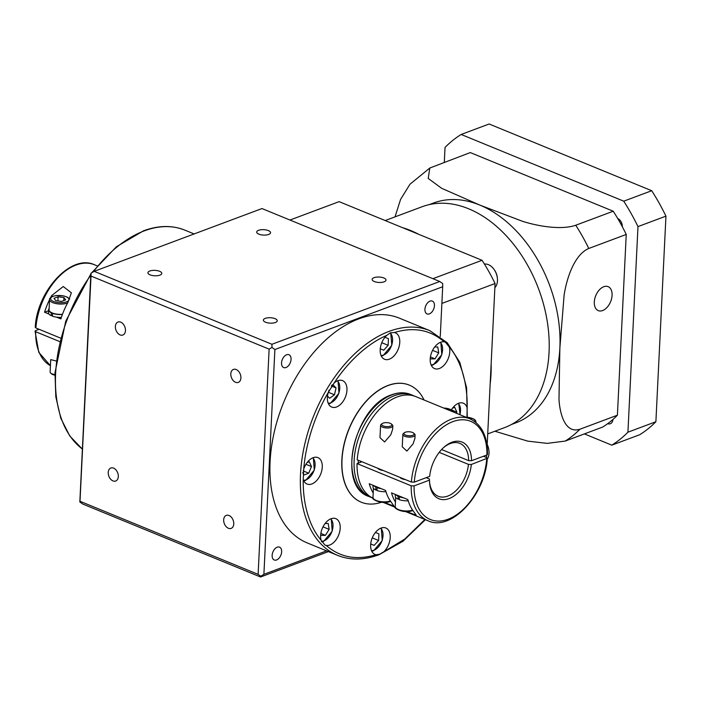 <?xml version="1.0" encoding="UTF-8"?>
<svg xmlns="http://www.w3.org/2000/svg" width="701" height="701" viewBox="0 0 701 701"><rect width="100%" height="100%" fill="white"/><g stroke="black" fill="none" stroke-linecap="round" stroke-linejoin="round"><path stroke-width="1.05" d="M54.888 375.105A5.1 1.998 -177.2 0 1 51.532 373.852L50.638 373.037A6.125 2.392 2.8 0 0 54.906 374.579M56.027 360.962L50.717 359.613L50.113 371.994A6.125 2.392 2.8 0 0 50.638 373.037M53.583 335.244A6.125 2.392 2.8 0 0 54.275 335.525M67.664 302.885A10.208 3.987 -177.2 0 1 67.182 303.086A10.208 3.987 -177.2 0 1 55.914 303.577A10.208 3.987 -177.2 0 1 49.569 299.537L49.061 309.86A10.208 3.987 2.8 0 0 51.708 312.725A10.208 3.987 2.8 0 0 52.873 313.207A10.208 3.987 2.8 0 0 62.468 314.285M61.381 317.369A10.717 4.188 -177.2 0 1 56.527 317.132A10.717 4.188 2.8 0 1 52.417 316.169L52.549 313.347A10.717 4.188 2.8 0 0 62.389 314.495M383.044 423.115A5.1 1.998 2.8 0 0 382.185 423.562A5.1 1.998 2.8 0 0 383.85 426.155A5.1 1.998 2.8 0 0 390.466 426.155A5.1 1.998 2.8 0 0 391.412 424.017A5.1 1.998 2.8 0 0 383.044 423.115M391.412 424.017L392.297 424.832A6.125 2.392 -177.2 0 1 392.823 425.875A6.125 2.392 -177.2 0 1 391.167 427.4A6.125 2.392 -177.2 0 1 384.402 427.698A6.125 2.392 -177.2 0 1 380.59 425.27A6.125 2.392 -177.2 0 1 381.221 424.289L382.185 423.562M392.823 425.875L392.656 429.284L390.799 434.769L384.604 441.963L379.986 437.652L380.59 425.27M376.989 490.236A10.208 3.987 -177.2 0 1 376.13 489.876L377.015 489.596M373.195 492.987A55.116 34.077 112.3 0 1 369.252 483.734L373.607 485.521A10.717 4.188 -177.2 0 0 375.885 487.177L375.754 489.99A10.717 4.188 -177.2 0 1 372.976 486.985L373.055 485.302M405.309 432.245A5.1 1.998 2.8 0 0 404.442 432.701A5.1 1.998 2.8 0 0 406.116 435.286A5.1 1.998 2.8 0 0 412.731 435.295A5.1 1.998 2.8 0 0 413.678 433.148A5.1 1.998 2.8 0 0 405.309 432.245M413.678 433.148L414.563 433.963A6.125 2.392 -177.2 0 1 415.088 435.006A6.125 2.392 -177.2 0 1 413.424 436.53A6.125 2.392 -177.2 0 1 406.659 436.828A6.125 2.392 -177.2 0 1 402.856 434.41A6.125 2.392 -177.2 0 1 403.487 433.42L404.442 432.701M415.088 435.006L414.922 438.423L413.064 443.908L406.869 451.093L402.251 446.791L402.856 434.41M399.246 499.375A10.208 3.987 -177.2 0 1 398.396 499.007L399.281 498.735M395.46 502.126A55.116 34.077 112.3 0 1 391.517 492.873L395.872 494.661A10.717 4.188 -177.2 0 0 398.15 496.317L398.01 499.13A10.717 4.188 -177.2 0 1 395.241 496.115L395.32 494.433M414.273 482.139L411.382 482.051A55.116 34.077 -67.7 0 1 451.505 419.137A55.116 34.077 -67.7 0 1 469.95 418.821C481.71 424.473 487.563 436.337 487.493 454.432L486.932 454.949A53.074 32.816 112.3 0 0 452.899 421.625A53.074 32.816 112.3 0 0 414.273 482.139L429.669 476.373A30.616 18.936 -67.7 0 1 443.908 447.282A30.616 18.936 -67.7 0 1 451.891 442.27A30.616 18.936 -67.7 0 1 471.528 460.715L468.645 460.627A28.575 17.674 112.3 0 0 459.874 443.374A28.575 17.674 112.3 0 0 450.314 443.54A28.575 17.674 112.3 0 0 443.374 447.764M468.645 460.627L441.604 449.534M439.203 452.382L468.461 464.386L471.344 464.465L487.309 458.209C485.609 494.407 451.462 531.893 428.101 520.808A55.116 34.077 -67.7 0 1 411.207 485.811L414.089 485.889L429.485 480.132L429.406 478.993L426.19 477.679M429.52 481.543A28.575 17.674 112.3 0 0 438.178 496.255A28.575 17.674 112.3 0 0 447.737 496.089A28.575 17.674 112.3 0 0 468.461 464.386M414.265 396.039A55.116 34.077 112.3 0 0 412.801 395.373A55.116 34.077 112.3 0 0 394.365 395.697A55.116 34.077 112.3 0 0 356.029 446.984A55.116 34.077 112.3 0 0 370.96 497.36A55.116 34.077 112.3 0 0 372.468 497.912M358.272 460.259A48.991 30.292 112.3 0 0 358.264 463.116M360.498 461.17A48.991 30.292 -67.7 0 0 360.48 461.705L361.225 462.012L357.028 463.58L411.207 485.811M120.099 334.92A6.94 4.732 69.5 0 1 115.481 328.322A6.94 4.732 69.5 0 1 117.978 322.039A6.94 4.732 69.5 0 1 120.73 322.153A6.94 4.732 69.5 0 1 125.348 328.751A6.94 4.732 69.5 0 1 122.85 335.034A6.94 4.732 69.5 0 1 120.099 334.92M235.545 382.29A6.94 4.732 69.5 0 1 230.927 375.692A6.94 4.732 69.5 0 1 233.433 369.409A6.94 4.732 69.5 0 1 236.176 369.523A6.94 4.732 69.5 0 1 240.793 376.122A6.94 4.732 69.5 0 1 238.296 382.404A6.94 4.732 69.5 0 1 235.545 382.29M228.412 528.265A6.94 4.732 69.5 0 1 223.785 521.675A6.94 4.732 69.5 0 1 226.292 515.384A6.94 4.732 69.5 0 1 229.034 515.507A6.94 4.732 69.5 0 1 233.652 522.105A6.94 4.732 69.5 0 1 231.155 528.388A6.94 4.732 69.5 0 1 228.412 528.265M112.966 480.904A6.94 4.732 69.5 0 1 108.34 474.305A6.94 4.732 69.5 0 1 110.846 468.014A6.94 4.732 69.5 0 1 113.588 468.137A6.94 4.732 69.5 0 1 118.206 474.735A6.94 4.732 69.5 0 1 115.709 481.017A6.94 4.732 69.5 0 1 112.966 480.904M275.055 318.666A6.94 2.708 2.8 0 0 267.607 317.833A6.94 2.708 2.8 0 0 263.366 320.103A6.94 2.708 2.8 0 0 265.548 322.223A6.94 2.708 2.8 0 0 272.987 323.056A6.94 2.708 2.8 0 0 277.228 320.786A6.94 2.708 2.8 0 0 275.055 318.666M383.824 277.973A6.94 2.708 2.8 0 0 376.384 277.14A6.94 2.708 2.8 0 0 372.135 279.41A6.94 2.708 2.8 0 0 374.316 281.53A6.94 2.708 2.8 0 0 381.756 282.363A6.94 2.708 2.8 0 0 386.006 280.093A6.94 2.708 2.8 0 0 383.824 277.973M268.378 230.603A6.94 2.708 2.8 0 0 260.938 229.77A6.94 2.708 2.8 0 0 256.689 232.04A6.94 2.708 2.8 0 0 258.871 234.16A6.94 2.708 2.8 0 0 266.31 234.993A6.94 2.708 2.8 0 0 270.56 232.723A6.94 2.708 2.8 0 0 268.378 230.603M159.609 271.296A6.94 2.708 2.8 0 0 152.161 270.463A6.94 2.708 2.8 0 0 147.92 272.742A6.94 2.708 2.8 0 0 150.093 274.853A6.94 2.708 2.8 0 0 157.541 275.686A6.94 2.708 2.8 0 0 161.782 273.416A6.94 2.708 2.8 0 0 159.609 271.296M358.754 318.867A121.457 75.103 112.3 0 0 274.293 431.886A121.457 75.103 112.3 0 0 307.187 542.898L337.61 555.385A121.457 75.103 -67.7 0 1 304.716 444.373A121.457 75.103 -67.7 0 1 389.178 331.345A121.457 75.103 -67.7 0 1 429.827 330.653L399.395 318.166A121.457 75.103 112.3 0 0 358.754 318.867M276.588 559.95A6.94 4.294 112.3 0 0 281.408 553.492A6.94 4.294 112.3 0 0 279.533 547.148A6.94 4.294 112.3 0 0 277.21 547.192A6.94 4.294 112.3 0 0 272.382 553.65A6.94 4.294 112.3 0 0 274.257 559.994A6.94 4.294 112.3 0 0 276.588 559.95M285.999 367.517A6.94 4.294 112.3 0 0 290.819 361.059A6.94 4.294 112.3 0 0 288.943 354.715A6.94 4.294 112.3 0 0 286.621 354.759A6.94 4.294 112.3 0 0 281.793 361.217A6.94 4.294 112.3 0 0 283.677 367.561A6.94 4.294 112.3 0 0 285.999 367.517M429.38 313.882A6.94 4.294 112.3 0 0 434.199 307.424A6.94 4.294 112.3 0 0 432.324 301.079A6.94 4.294 112.3 0 0 430.002 301.115A6.94 4.294 112.3 0 0 425.174 307.573A6.94 4.294 112.3 0 0 427.058 313.917A6.94 4.294 112.3 0 0 429.38 313.882M375.99 554.736A14.292 8.833 -67.7 0 1 375.009 554.438A14.292 8.833 -67.7 0 1 371.136 541.382A14.292 8.833 -67.7 0 1 381.072 528.081A14.292 8.833 -67.7 0 1 385.857 528.002A14.292 8.833 -67.7 0 1 390.168 538.324A14.292 8.833 -67.7 0 1 383.692 551.853L379.591 554.272L375.99 554.736C356.695 560.555 340.09 557.453 326.175 545.431L324.922 545.071L321.084 540.156C309.483 526.696 302.753 504.264 303.235 479.37L303.743 469.03C305.671 444.092 314.67 415.649 328.313 392.367L334.114 383.018C348.441 361.217 367.911 343.42 386.715 335.393L390.422 332.817L394.418 332.511C413.713 326.701 430.318 329.803 444.232 341.825A14.292 8.833 112.3 0 0 440.64 342.246A14.292 8.833 112.3 0 0 430.703 355.538A14.292 8.833 112.3 0 0 434.576 368.603A14.292 8.833 112.3 0 0 439.352 368.516A14.292 8.833 112.3 0 0 449.323 347.1C460.916 360.551 467.655 382.991 467.173 407.886A14.292 8.833 112.3 0 0 463.343 403.198A14.292 8.833 112.3 0 0 458.568 403.285A14.292 8.833 112.3 0 0 451.409 409.787M467.173 407.886L466.962 417.156M444.232 341.825L445.363 342.132L449.323 347.1M386.715 335.393A14.292 8.833 112.3 0 0 380.24 348.932A14.292 8.833 112.3 0 0 384.551 359.254A14.292 8.833 112.3 0 0 389.335 359.175A14.292 8.833 112.3 0 0 399.272 345.873A14.292 8.833 112.3 0 0 395.399 332.817A14.292 8.833 112.3 0 0 394.418 332.511M328.313 392.367A14.292 8.833 112.3 0 0 331.739 407.071A14.292 8.833 112.3 0 0 336.515 406.992A14.292 8.833 112.3 0 0 346.452 393.699A14.292 8.833 112.3 0 0 342.587 380.634A14.292 8.833 112.3 0 0 337.803 380.713A14.292 8.833 112.3 0 0 334.114 383.018M303.235 479.37A14.292 8.833 112.3 0 0 307.064 484.049A14.292 8.833 112.3 0 0 311.84 483.97A14.292 8.833 112.3 0 0 321.777 470.669A14.292 8.833 112.3 0 0 317.912 457.613A14.292 8.833 112.3 0 0 313.128 457.692A14.292 8.833 112.3 0 0 303.743 469.03M326.175 545.431A14.292 8.833 112.3 0 0 329.768 545.01A14.292 8.833 112.3 0 0 339.705 531.717A14.292 8.833 112.3 0 0 335.832 518.652A14.292 8.833 112.3 0 0 331.056 518.731A14.292 8.833 112.3 0 0 321.084 540.156M381.3 502.293A63.283 39.125 -67.7 0 1 361.33 502.231A63.283 39.125 -67.7 0 1 344.191 444.39A63.283 39.125 -67.7 0 1 388.196 385.506A63.283 39.125 -67.7 0 1 409.375 385.147A63.283 39.125 -67.7 0 1 424.061 399.999M409.296 385.112A63.283 39.125 112.3 0 0 409.226 385.086A63.283 39.125 112.3 0 0 388.047 385.445A63.283 39.125 112.3 0 0 344.042 444.338A63.283 39.125 112.3 0 0 361.181 502.17A63.283 39.125 112.3 0 0 361.26 502.205M469.95 418.821L415.772 396.591A55.116 34.077 112.3 0 0 397.327 396.915A55.116 34.077 112.3 0 0 357.212 459.821L411.382 482.051M39.09 329.295L35.602 330.6L35.69 331.731L59.594 341.536M56.527 317.132L60.882 318.92A55.116 34.077 -67.7 0 1 67.979 302.315L71.362 292.834L63.239 286.516L51.655 295.612A55.116 34.077 112.3 0 0 50.621 297.539M49.569 299.616A55.116 34.077 112.3 0 0 44.557 312.225L48.912 314.004A10.717 4.188 -177.2 0 1 48.422 312.655L48.553 309.833A10.717 4.188 2.8 0 0 51.331 312.848L51.191 315.66L52.452 315.459M60.47 338.066L35.874 327.98L35.786 326.841M375.885 487.177L376.875 486.871L385.576 490.437A55.116 34.077 -67.7 0 0 391.289 502.249L394.015 506.131L384.341 502.459M373.607 485.521L376.875 486.871M398.15 496.317L399.141 496.001L407.842 499.568A55.116 34.077 -67.7 0 0 413.546 511.388L416.271 515.27L406.606 511.599M395.872 494.661L399.141 496.001M383.158 470.467A7.141 2.795 -177.2 0 1 377.76 468.259M405.423 479.607A7.141 2.795 -177.2 0 1 400.026 477.39M471.344 464.465A30.616 18.936 -67.7 0 1 449.954 498.245A30.616 18.936 -67.7 0 1 429.555 482.253A30.616 18.936 -67.7 0 1 429.485 480.132M414.089 485.889A53.074 32.816 112.3 0 0 448.123 519.222A53.074 32.816 112.3 0 0 486.748 458.708L486.669 457.578L483.453 456.255M357.028 463.58A55.116 34.077 112.3 0 0 373.098 498.218M322.267 528.44L323.143 526.565M328.252 392.551L329.058 390.106M381.388 343.77L382.264 341.632M431.851 351.955L432.736 350.071M371.837 538.964L372.713 536.817M320.839 533.452L325.43 535.336L320.76 535.406L320.672 534.828M325.089 523.507L328.182 523.463L329.146 529.369L325.43 535.336M323.205 526.933L329.146 529.369M307.082 462.581L309.29 461.757L311.472 466.559L308.729 473.193L303.805 475.033L302.718 472.632M305.925 464.281L311.472 466.559M303.147 470.906L308.729 473.193M331.836 385.27L332.809 384.56L336.059 387.933L334.473 394.786L329.636 398.273L327.498 396.056M331.266 385.962L336.059 387.933M328.532 392.35L334.473 394.786M388.459 338.697L384.98 337.251L388.459 338.697L388.144 345.304L383.719 350.202L380.257 348.765M382.203 342.868L388.144 345.304M432.797 350.439L438.73 352.875L435.023 358.851L430.353 358.912L430.256 358.334M434.673 347.021L437.766 346.969L438.73 352.875M430.423 356.958L435.023 358.851M452.513 408.175L454.721 407.342L456.903 412.144L456.439 413.283M456.903 412.144L451.926 410.103M372.66 538.053L378.593 540.489L374.168 545.387L370.715 543.95M378.917 533.89L375.438 532.436L378.917 533.89L378.593 540.489M424.885 519.485L404.836 539.016L383.692 551.853M326.587 550.863L263.891 574.321L274.888 349.527L442.69 286.744L442.699 283.563L439.755 281.495L271.944 344.279L94.171 271.331L261.981 208.556L439.755 281.495M442.69 286.744L440.263 336.541M94.171 271.331L91.025 273.197L90.841 274.012L79.835 501.986L82.788 504.054L260.562 577.002L328.418 551.608M260.562 577.002L260.772 576.231L263.891 574.321M274.888 349.527L271.962 347.442L271.944 344.279M79.835 501.986L80.002 501.276L258.117 574.364L260.772 576.231M258.117 574.364L269.131 349.142L271.962 347.442M269.131 349.142L91.025 276.063L91.025 273.197M91.025 276.063L80.002 501.276M486.932 454.949L471.528 460.715M360.48 461.705L361.164 461.451M400.21 496.439L399.377 496.816L399.237 499.629A10.717 4.188 -177.2 0 0 408.21 500.829M403.487 497.789A10.717 4.188 -177.2 0 1 399.377 496.816M377.953 487.309L377.112 487.677L376.972 490.498A10.717 4.188 -177.2 0 0 385.953 491.699M381.221 488.65A10.717 4.188 -177.2 0 1 377.112 487.677M35.602 330.6L35.05 331.117L38.792 352.34L50.419 365.694A55.116 34.077 112.3 0 1 35.69 331.731M48.509 310.745L44.557 312.225M48.912 314.004A10.717 4.188 2.8 0 0 51.191 315.66M49.131 308.589A10.717 4.188 2.8 0 0 48.553 309.833M55.712 300.633L61.53 301.412L65.631 299.879L63.914 297.566L58.095 296.786L53.986 298.319L55.712 300.633M57.885 300.922L58.095 296.786M63.765 300.58L63.914 297.566M487.195 444.504A11.637 7.93 69.5 0 1 488.895 450.305L488.956 450.909A13.266 9.052 -110.5 0 0 487.186 444.653M487.221 459.225A13.266 9.052 -110.5 0 0 489.026 453.328A13.266 9.052 -110.5 0 0 488.956 450.909M494.03 269.403L494.389 269.894A11.637 7.93 69.5 0 1 497.333 277.78L497.395 278.393A13.266 9.052 -110.5 0 0 494.03 269.403A13.266 9.052 -110.5 0 0 484.452 264.093M494.871 287.673A13.266 9.052 -110.5 0 0 497.465 280.812A13.266 9.052 -110.5 0 0 497.395 278.393M565.19 441.078L602.676 427.058A153.098 104.396 -110.5 0 0 607.679 423.676A6.94 4.732 -110.5 0 0 610.291 423.746A6.94 4.732 -110.5 0 0 612.902 419.478A153.098 104.396 -110.5 0 0 617.406 415.202L579.929 429.222A153.098 104.396 69.5 0 1 565.19 441.078L547.227 443.374L527.757 441.131L494.897 431.238M602.615 310.552A12.96 8.018 112.3 0 0 611.631 298.486A12.96 8.018 112.3 0 0 608.117 286.639A12.96 8.018 112.3 0 0 603.78 286.718A12.96 8.018 112.3 0 0 594.763 298.775A12.96 8.018 112.3 0 0 598.277 310.631A12.96 8.018 112.3 0 0 602.615 310.552M487.712 433.919L504.65 427.584A117.882 80.387 -110.5 0 0 549.058 352.349A117.882 80.387 -110.5 0 0 509.347 239.216A117.882 80.387 -110.5 0 0 422.037 206.76L385.182 220.552M418.55 234.239A117.882 80.387 -110.5 0 0 402.619 227.702L482.06 260.299L432.903 278.683M490.157 383.982A117.882 80.387 -110.5 0 0 491.024 374.054A117.882 80.387 -110.5 0 0 491.147 363.828L487.116 446.151M511.467 424.491L515.656 422.922A117.374 80.037 -110.5 0 0 559.871 348.011A117.374 80.037 -110.5 0 0 479.808 205.078A117.374 80.037 -110.5 0 0 433.402 203.053L429.214 204.622M584.371 433.901L611.807 445.161A173.515 118.32 -110.5 0 0 627.93 432.193L637.98 226.598L665.95 216.136A173.515 118.32 -110.5 0 0 651.711 190.716L489.123 123.998L461.153 134.469A173.515 118.32 -110.5 0 0 445.03 147.429L444.303 162.29M665.95 216.136L655.891 421.73A173.515 118.32 -110.5 0 1 639.776 434.699L611.807 445.161M637.98 226.598A173.515 118.32 -110.5 0 0 623.741 201.178L461.153 134.469M617.406 415.202L626.238 234.458A153.098 104.396 -110.5 0 0 622.33 226.73A6.94 4.732 -110.5 0 0 617.712 218.493A153.098 104.396 -110.5 0 0 613.226 211.22L575.749 225.24A153.098 104.396 69.5 0 1 588.761 248.478C574.373 254.665 566.723 278.113 564.112 295.13L559.871 348.011L558.986 399.395C559.941 414.922 565.532 433.875 579.929 429.222M575.749 225.24C560.739 230.401 537.132 225.932 522.596 221.332L479.808 205.078L441.674 188.315L428.223 178.448L429.809 168.021L470.283 152.573L613.226 211.22M627.93 432.193L655.891 421.73M623.741 201.178L651.711 190.716M491.147 363.828L495.072 283.528A153.098 104.396 -110.5 0 0 482.06 260.299M486.678 455.045L486.564 457.534M495.072 283.528L441.875 303.428M289.96 220.035L339.118 201.643L402.619 227.702M607.679 423.676A153.098 104.396 -110.5 0 0 612.902 419.478M626.238 234.458L588.761 248.478M622.33 226.73A153.098 104.396 -110.5 0 0 617.712 218.493M395.04 216.863L400.569 199.408L409.997 184.205L429.809 168.021M53.136 296.357A9.183 3.593 2.8 0 0 53.521 301.456A9.183 3.593 2.8 0 0 66.49 301.842A9.183 3.593 2.8 0 0 66.104 296.742A9.183 3.593 2.8 0 0 53.136 296.357M390.623 501.364L390.212 501.522C381.362 504.843 370.233 498.77 372.985 497.333A10.208 3.987 2.8 0 0 379.162 501.329A10.208 3.987 2.8 0 0 390.352 500.961M412.889 510.494L412.477 510.661C403.627 513.982 392.499 507.91 395.241 506.464A10.208 3.987 2.8 0 0 401.419 510.468A10.208 3.987 2.8 0 0 412.609 510.1M392.131 394.777A55.116 34.077 112.3 0 0 353.803 446.073A55.116 34.077 112.3 0 0 368.735 496.439C335.945 486.065 354.583 405.967 391.728 394.759C398.519 392.253 404.801 392.157 410.576 394.461A55.116 34.077 112.3 0 0 392.131 394.777M91.656 272.82L116.357 246.796L143.477 230.831C158.408 225.31 172.218 225.091 184.924 230.165A121.457 75.103 112.3 0 0 144.283 230.866A121.457 75.103 112.3 0 0 93.277 271.857M90.779 275.23A121.457 75.103 112.3 0 0 82.28 448.955M373.3 550.741A13.266 8.202 -67.7 0 1 371.723 551.144M432.868 364.897A13.266 8.202 -67.7 0 1 431.29 365.309M382.851 355.556A13.266 8.202 -67.7 0 1 381.265 355.959M330.031 403.373A13.266 8.202 -67.7 0 1 328.445 403.785M305.356 480.351A13.266 8.202 -67.7 0 1 303.778 480.755M323.284 541.391A13.266 8.202 -67.7 0 1 321.636 541.812M380.713 528.23A12.452 7.702 -67.7 0 1 382.229 539.998A12.452 7.702 -67.7 0 1 373.931 550.232A12.452 7.702 -67.7 0 1 371.504 550.671M440.281 342.386A12.452 7.702 -67.7 0 1 441.796 354.163A12.452 7.702 -67.7 0 1 433.498 364.397A12.452 7.702 -67.7 0 1 431.071 364.827M390.133 332.931A12.452 7.702 -67.7 0 1 391.815 344.69A12.452 7.702 -67.7 0 1 383.482 355.048A12.452 7.702 -67.7 0 1 381.046 355.477M337.444 380.862A12.452 7.702 -67.7 0 1 338.96 392.639A12.452 7.702 -67.7 0 1 330.662 402.865A12.452 7.702 -67.7 0 1 328.234 403.303M312.769 457.841A12.452 7.702 -67.7 0 1 314.285 469.617A12.452 7.702 -67.7 0 1 305.986 479.843A12.452 7.702 -67.7 0 1 303.559 480.281M330.688 518.88A12.452 7.702 -67.7 0 1 332.204 530.657A12.452 7.702 -67.7 0 1 323.915 540.883A12.452 7.702 -67.7 0 1 321.444 541.321M97.159 265.863L94.433 264.75A55.116 34.077 112.3 0 0 35.874 327.98M458.2 403.425A12.452 7.702 -67.7 0 1 459.874 414.685M474.998 421.713A9.183 3.593 2.8 0 0 465.92 417.174M452.837 411.802A9.183 3.593 2.8 0 0 443.654 408.035M51.594 296.856L51.655 295.612M69.601 299.108L67.454 297.215L63.712 295.91L56.29 295.542L52.724 296.339C50.218 297.688 49.166 298.757 49.569 299.537M373.423 488.282L372.985 497.333M395.688 497.421L395.241 506.464M368.735 496.439L370.96 497.36M82.28 449.008L69.758 435.961L60.803 418.26L55.808 396.819L54.993 372.678L65.736 321.181L90.867 273.881M337.61 555.385C350.316 560.458 364.134 560.239 379.066 554.719L403.04 541.216L425.384 519.686M371.749 551.205L373.624 550.749L382.247 540.532L381.265 528.011M431.317 365.37L433.192 364.914L441.805 354.688L440.833 342.176M381.291 356.02L383.175 355.565L391.824 345.243L390.711 332.712M328.48 403.837L330.355 403.39L338.969 393.165L337.996 380.652M303.805 480.816L305.68 480.369L314.293 470.143L313.321 457.622M321.663 541.864L323.608 541.409L332.221 531.183L331.24 518.67M35.234 327.341C36.934 291.143 71.073 253.657 94.433 264.75M383.368 502.451L395.373 507.375M405.634 511.581L428.101 520.808M460.04 414.755L458.752 403.215M467.269 417.183L466.594 387.714L459.777 362.277L447.238 342.745L429.827 330.653M184.924 230.165L194.124 233.941M410.576 394.461L412.801 395.373M476.093 422.204L475.322 420.197L473.604 418.883L465.701 417.077M453.696 412.153L451.339 409.752L443.435 407.947"/></g></svg>
